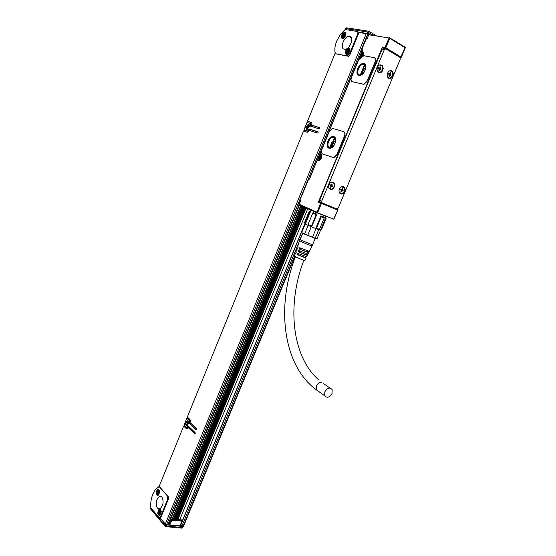 <?xml version="1.0" encoding="UTF-8"?>
<svg xmlns="http://www.w3.org/2000/svg" width="556" height="556" viewBox="0 0 556 556"><rect width="100%" height="100%" fill="white"/><g stroke="black" fill="none" stroke-linecap="round" stroke-linejoin="round"><path stroke-width="0.83" d="M301.908 232.721L304.605 233.951L308.142 225.395L305.355 224.089L310.561 211.454L309.101 211.53M312.715 213.191L313.07 212.573L316.885 214.199L316.183 214.665L312.715 213.191L307.996 224.61L311.457 226.104L316.183 214.665M308.142 225.395L311.631 226.897L316.885 214.199M311.457 226.104L311.631 226.897L315.711 228.572L320.965 215.881L324.197 217.16L324.217 217.931L321.278 216.77L316.545 228.189L319.491 229.322L324.217 217.931M316.545 228.189L315.711 228.572L320.478 230.281L325.733 217.674M310.47 209.966L309.991 211.127L310.561 211.454M304.806 223.707L305.355 224.089L304.903 223.165L309.588 211.787M307.829 225.256L307.996 224.61M320.965 215.881L321.278 216.77M318.949 229.809L319.491 229.322M320.513 230.281L316.99 238.767L315.176 238.253L318.713 229.718M320.478 230.281L321.396 229.913L326.094 218.591L325.698 217.695L326.191 216.576M309.108 211.495L304.445 222.824L304.903 223.165M303.187 233.527L301.706 232.54L305.216 224.019M316.058 228.704L312.514 237.266L307.711 235.306L311.256 226.737M303.486 233.742L316.385 238.802M304.605 233.951L307.711 235.306M304.987 223.338L301.303 232.2L301.706 232.54M312.514 237.266L315.176 238.253M314.008 238.037L314.745 238.281M302.749 233.305L300.226 239.421C299.204 239.421 309.692 243.938 312.145 244.55L312.667 244.584M300.268 239.323L299.823 239.295C299.594 239.636 310.053 244.098 312.493 244.703L312.896 244.793L312.708 244.487M299.684 240.685L299.677 240.706C299.462 241.033 309.324 245.245 311.631 245.801L312.097 245.773M306.154 254.669L298.238 251.833L298.69 250.554L308.1 254.078M298.238 251.833L307.03 255.308L307.468 255.364L307.016 254.933L307.44 254.043M305.029 257.407L297.238 254.634L297.689 253.362L306.794 256.747M297.238 254.634L305.73 257.977L306.168 258.033L305.744 257.616L306.168 256.726M295.312 253.515L294.458 256.024C293.7 256.198 302.457 260.006 304.556 260.41L305.015 260.382M295.868 253.529L295.326 253.466L295.75 253.856L296.202 252.584L295.764 252.188L296.272 250.7M296.862 250.728L296.285 250.659L296.744 251.062L297.196 249.783L296.723 249.38L297.231 247.886M297.856 247.934L297.251 247.844L297.738 248.261L298.19 246.982L297.682 246.565L299.823 239.295M307.287 251.931L299.232 249.025L299.684 247.747L309.407 251.409M299.232 249.025L308.323 252.626L308.775 252.695L308.288 252.25L308.712 251.361M307.016 254.933L306.168 254.634M305.744 257.616L305.042 257.372M308.288 252.25L307.301 251.903M298.099 254.94L298.579 253.779M299.232 252.188L299.712 251.034M300.372 249.435L300.845 248.289M331.077 206.582L319.116 201.717L318.352 202.155L382.424 46.989L382.535 47.872L383.341 48.372M316.962 212.538L333.878 219.272L316.913 212.795L320.555 203.093L321.326 202.655L331.063 206.61M373.847 68.84L375.592 64.475M321.66 201.209L322.132 202.912L336.762 208.91L338.263 208.041L400.25 59.165L399.868 57.282L385.843 48.865L384.321 49.644L321.66 201.209L319.686 200.375L327.269 181.527M332.029 393.502C329.465 397.505 327.011 398.256 324.669 395.754L324.808 391.89C327.373 387.886 329.819 387.129 332.161 389.61L332.029 393.502M400.855 57.602L400.139 57.532M318.352 202.155L337.471 210.022L337.339 209.216L337.561 210.05M374.619 57.873C375.766 58.637 375.953 60.097 375.175 62.258L367.46 80.947L363.965 84.359L352.087 81.669M343.858 131.73C345.151 132.502 345.394 134.045 344.581 136.373L337.04 154.651L333.996 157.744L322.654 154.04M382.424 46.989L384.905 47.42L389.242 37.683L389.742 38.315L385.829 47.781L385.009 48.302L384.905 47.42L385.829 47.781L401.203 57.205M375.856 64.392L382.111 49.248L383.626 48.483L385.252 48.768M325.538 185.565L375.508 64.572M373.827 68.645L373.952 69M341.954 189.207L342.343 190.124M396.803 42.284L404.886 46.961L405.053 47.705L389.742 38.315M333.788 218.876L337.7 210.112L333.941 219.147M370.581 35.042L369.323 34.326L368.753 34.75M388.818 37.947L368.739 34.75L368.753 34.34L367.579 37.572M389.242 37.683L397.86 42.652M367.023 38.19L367.113 38.698L367.314 37.857M366.216 38.698L366.897 38.135M361.657 49.852L366.272 38.559L367.113 38.698L368.739 34.75M362.025 50.707L361.699 49.713L362.533 49.866L361.81 50.568L362.533 49.866L361.838 51.569L362.672 51.729C363.999 52.236 364.243 53.626 363.395 55.899M361.692 50.387L361.546 49.734L366.606 38.176M361.963 51.256L361.629 51.715M361.678 51.951L361.838 51.569L361.782 52.396L363.471 52.987M361.761 52.368L361.608 51.764M374.98 62.147L367.266 80.835L363.77 84.255L352.358 81.76C350.961 81.176 350.676 79.682 351.503 77.284L358.641 59.881L359.822 58.727L363.826 55.718L374.035 57.636C375.515 58.178 375.828 59.68 374.98 62.147L375.175 62.258M359.628 58.776L358.933 58.644L359.517 58.234L360.253 58.373M319.874 153.831L358.967 58.505M320.047 154.353L320.006 153.567L320.777 153.838C323.509 154.603 320.624 161.761 318.004 160.719L317.191 160.42L317.789 159.954L318.657 160.267M309.727 178.267L317.115 160.246L309.511 179.143L308.629 178.803L309.511 178.427L309.511 179.143L310.005 177.941M300.282 201.043L299.879 200.139L308.754 178.844M300.24 201.022L300.74 200.521L299.997 200.195M316.83 212.1L299.204 204.281L298.906 204.664L317.045 212.934M300.254 201.717L299.204 204.281M322.682 154.047L333.802 157.654L336.839 154.554L344.386 136.283C345.213 133.85 344.935 132.286 343.538 131.591L332.363 128.38L329.249 131.522L321.917 149.411C321.104 151.774 321.361 153.317 322.682 154.047L322.876 154.137M319.686 200.375L319.763 201.745L322.132 202.912M324.593 215.909L325.753 216.402M381.013 36.703L384.96 37.335M374.584 35.681L376.565 35.994M363.846 63.53C368.315 64.079 364.722 75.025 359.947 75.407L358.974 75.38C354.54 74.733 358.175 63.857 362.943 63.502L363.846 63.53M333.802 136.602C337.798 137.527 334.879 147.611 330.424 148.25L329.034 148.195C325.065 147.173 328.033 137.158 332.481 136.547L333.802 136.602M340.418 187.546C338.868 189.381 338.597 191.215 339.598 193.043C340.793 194.385 342.19 194.378 343.775 193.036C345.325 191.195 345.596 189.353 344.581 187.525C343.386 186.204 342.003 186.211 340.418 187.546M388.623 71.488C386.886 73.649 386.705 75.762 388.067 77.826C389.214 78.889 390.451 78.848 391.785 77.708C393.523 75.533 393.704 73.42 392.321 71.356C391.188 70.313 389.951 70.355 388.623 71.488M334.83 185.127L334.198 183.028C331.404 181.18 329.506 182.333 328.506 186.489L329.117 188.553C331.918 190.423 333.822 189.283 334.83 185.127M383.209 68.36L382.257 65.532C379.574 64.016 377.816 65.247 376.989 69.236L377.927 72.03C380.61 73.573 382.375 72.349 383.209 68.36M325.204 216.159L325.35 215.804M374.591 35.674L375.814 35.876M317.865 159.982L319.172 160.274M319.582 160.225L317.962 159.753M320.186 154.325L320.041 154.679L321.583 155.332M359.6 58.248L360.121 58.352M361.004 58.387L359.662 58.088M360.851 54.106L361.393 52.778L363.638 53.432M321.347 157.098L320.339 159.058M321.34 156.82L320.631 155.638M363.256 55.03L361.998 57.219M358.516 75.227C355.131 73.371 358.967 63.968 363.235 63.669L364.66 63.864M328.95 148.167C325.475 146.569 328.568 137.262 332.773 136.686L334.232 136.79M343.344 186.628L344.254 187.4C345.269 189.228 345.005 191.062 343.455 192.904L340.494 193.815M390.889 70.612L391.966 71.286C393.349 73.343 393.168 75.463 391.431 77.632L389.137 78.507M330.062 189.367C332.578 189.575 334.059 188.123 334.503 185.002L333.878 182.903L332.919 182.097M379.053 72.753C381.249 72.648 382.514 71.161 382.862 68.291L381.902 65.462L380.77 64.753M363.867 64.35C367.836 64.85 364.639 74.567 360.399 74.907L359.53 74.886C355.597 74.309 358.822 64.642 363.061 64.329L363.867 64.35M333.829 137.388C337.381 138.215 334.788 147.173 330.827 147.743L329.59 147.688C326.066 146.791 328.7 137.881 332.648 137.339L333.85 137.395M339.514 192.918L340.362 193.474M343.003 186.788L342.003 186.614M388.032 77.784L388.936 78.174M390.569 70.834L389.582 70.827M332.578 182.257L331.522 182.083M329.034 188.421L329.93 189.019M380.45 64.983L379.407 64.989M377.899 72.002L378.851 72.419M329.743 147.736L331.612 142.746M362.241 74.094C362.512 71.474 363.666 69.34 365.702 67.707M332.516 146.902C332.571 144.275 333.586 142.1 335.546 140.376M339.216 192.313L341.78 193.599C344.407 192.3 345.172 190.298 344.081 187.594L341.37 186.851M387.657 77.256L389.777 78.215C392.633 76.777 393.314 74.539 391.82 71.516L389.937 70.834L389.012 71.161M328.721 187.775L331.369 189.151C334.031 187.858 334.802 185.836 333.697 183.105L330.855 182.34M377.503 71.439L379.692 72.461C382.591 71.022 383.279 68.763 381.757 65.691L379.817 64.976L378.81 65.351M329.805 147.75L331.668 142.788M363.805 72.544L365.25 69.882M333.927 145.387L335.296 142.447M341.794 189.443L343.149 190.458L342.934 190.972L341.21 190.993L341.169 190.277L340.404 189.881L340.62 189.367L341.954 189.193L342.274 188.428L342.663 188.595L342.267 188.442M342.343 189.36L342.663 188.595M341.21 190.979L340.897 191.744L341.287 191.91L341.599 191.146M389.992 73.621L391.195 74.97L390.972 75.498L390.409 75.178L389.332 76.36L388.957 76.144L389.193 74.504L388.519 74.094L388.741 73.559L389.304 73.885L390.055 73.496L390.382 72.704L390.764 72.919L390.333 72.829M390.43 73.712L390.764 72.919M330.841 186.239L331.918 186.225L330.771 186.51L330.737 185.787L329.951 185.377L330.167 184.863L331.925 184.863L332.245 184.085L331.849 183.911L331.529 184.689M331.925 184.863L332.154 185.718L331.675 185.53L332.752 185.975L332.154 185.718M331.939 186.232L332.537 186.489L332.752 185.975M330.778 186.496L330.459 187.268L330.855 187.441L331.174 186.67M379.887 67.811L381.117 69.173L380.895 69.708L380.318 69.382L379.234 70.57L378.844 70.355L379.081 68.694L378.393 68.27L378.615 67.735L379.192 68.068L379.95 67.679L380.283 66.873L380.672 67.095L380.228 67.005M380.339 67.901L380.672 67.095M319.387 157.98L318.498 157.32L319.846 155.861L319.922 157.16L320.409 157.383M319.088 157.848L319.081 158.773L319.651 157.675L320.242 157.821L320.437 157.313L319.922 157.16M361.212 56.066L360.274 55.468L361.699 53.856L362.199 55.336M360.913 55.892L360.927 56.795L361.56 55.635L362.158 55.704L362.359 55.176L361.803 55.107M342.329 190.708L341.28 190.701M343.149 190.458L341.905 189.874M342.461 190.764L342.663 190.27M390.166 75.123L389.339 75.157M391.195 74.97L390.52 74.56M390.507 75.234L390.666 74.858M389.846 73.795L389.992 74.455M388.679 73.719L389.026 73.83M332.057 186.288L332.266 185.787M331.376 184.926L331.675 185.53M332.245 184.085L331.842 183.925M330.764 185.12L330.16 184.877M380.068 69.326L379.234 69.375M381.117 69.173L380.429 68.756M380.436 69.444L380.596 69.069M379.755 67.964L379.908 68.652M378.553 67.895L378.921 68.013M319.019 157.473L319.874 157.133M318.692 156.813L319.186 157.035M319.554 157.723L319.047 157.487M360.83 55.537L361.789 55.107M360.476 54.94L360.955 55.218M361.324 55.815L360.913 55.586M183.695 525.802L181.965 525.879L180.568 525.156L301.303 232.276M310.005 211.169L309.775 211.725M179.748 519.672L307.774 208.736M360.913 74.664L364.917 64.934L360.927 74.657M334.83 138.09L330.855 147.736L334.823 138.083M306.064 207.993L177.899 519.512L306.064 207.986M177.427 519.478L305.633 207.812M330.32 147.799L334.462 137.721M360.392 74.685L364.534 64.621M165.493 526.824L165.827 524.794L159.739 517.49M165.827 524.794L183.028 526.476L183.07 525.969M168.746 524.294L169.712 525.288L180.04 525.809M373.896 35.57L367.773 32.053L368.843 31.254L368.135 33.721L369.08 34.291M368.135 33.721L357.786 31.873L358.995 32.526M361.574 32.915L358.544 32.331M160.726 516.281L159.774 517.476L158.724 517.219L150.836 507.732C150.426 503.166 151.058 498.753 152.719 494.506L153.755 492.296C155.374 489.37 157.237 487.529 159.35 486.778L167.405 495.952L167.592 499.462L160.726 516.281L161.33 516.336M357.028 31.421C357.96 31.734 358.147 32.686 357.605 34.27L349.675 53.689L347.368 55.968L335.358 53.682L335.157 53.022C334.427 49.519 334.955 45.522 336.727 41.019L340.48 34.34L345.13 29.544L357.028 31.421M304.827 207.471L176.558 519.401M174.911 519.262L303.326 206.756M174.619 519.235L303.062 206.637M174.459 519.221L302.909 206.575M302.575 206.422L174.091 519.193M151.093 509.525L150.961 507.885M165.702 526.893L166.64 525.17M181.221 528.103L182.57 527.588L165.368 525.92L150.766 508.358L150.878 507.781M168.392 524.565L166.605 524.649L165.306 524.044L160.524 518.303L168.544 498.676L168.447 496.918L159.176 486.368L183.675 426.077L186.357 428.683L187.08 428.815L188.074 427.418L194.656 433.756L195.184 433.465L195.121 432.61L188.248 426.007L187.733 426.299L188.727 426.466M158.502 495.055L157.994 495.438C155.868 494.909 155.617 493.005 157.237 489.704L157.758 489.315C159.878 489.843 160.121 491.754 158.502 495.055M160.149 515.099L159.676 515.447C157.494 514.919 157.223 512.966 158.863 509.595L159.35 509.24C161.532 509.776 161.796 511.728 160.149 515.099M157.369 508.156C155.332 503.569 156.007 499.663 159.377 496.432L161.9 497.029C163.971 501.575 163.325 505.487 159.947 508.782L157.369 508.156M368.447 31.192L347.333 27.932L345.707 28.613L367.773 32.053L367.238 33.367M344.713 37.224L342.677 38.6C340.87 38.114 340.814 36.446 342.496 33.596L344.546 32.213C346.339 32.714 346.395 34.382 344.713 37.224M348.779 53.098L346.77 54.446C344.88 53.967 344.796 52.264 346.52 49.352L348.542 47.997C350.433 48.49 350.509 50.193 348.779 53.098M344.338 49.22C339.556 48.678 343.768 36.606 348.82 36.383L349.564 36.397C354.394 36.835 350.224 48.991 345.165 49.241L344.338 49.22M368.579 34.771L366.23 33.652L359.002 32.505L349.745 55.169L348.584 56.309L334.969 53.675L307.517 121.236L311.193 122.403M150.683 508.823L150.704 508.233M187.733 426.299L186.823 427.55L184.126 424.951L186.879 418.182L189.589 420.746L189.311 423.394L196.205 429.962L196.734 429.67L196.671 428.815L190.062 422.532L190.055 419.613L187.337 417.049L303.5 131.133L307.35 132.279L309.004 130.319L317.49 133.058L318.129 132.543L318.004 131.793L309.143 128.957L307.6 131.021L304 129.895L307.016 122.473L310.505 123.557L310.311 126.094L319.193 128.895L319.832 128.38L319.707 127.63L311.186 124.968L311.012 122.313M305.793 127.685L307.134 129.499L309.525 126.052L308.191 124.238L305.793 127.685M185.655 423.29C185.607 425.125 186.128 425.938 187.205 425.722L188.692 423.033C188.741 421.205 188.227 420.392 187.15 420.6L185.655 423.29M155.763 489.363L158.849 486.66L159.35 486.778M158.224 490.017L158.856 489.468M158.043 495.41L157.584 494.757M159.815 509.942L160.462 509.372M159.725 515.426L159.238 514.759M346.492 27.856L345.582 28.613M334.837 50.499L335.331 53.675M344.713 33.138L345.714 32.825M342.538 38.607L342.294 37.606M348.702 48.928L349.773 48.594M346.59 54.46L346.305 53.404M187.441 428.565L184.731 425.952L183.675 426.077M188.074 427.418L189.526 427.661L195.26 433.173M188.776 427.536L189.075 426.799M190.43 420.419L187.935 418.063L186.879 418.182M190.632 423.074L196.81 429.392M318.199 132.071L310.498 129.604L309.699 130.542M308.399 131.522L304 129.895M310.192 125.357L311.548 126.01L311.84 125.281M311.548 126.01L311.471 126.462M319.902 127.922L311.186 124.968M311.436 122.681L307.517 121.236M308.934 124.363L308.385 124.329L305.988 127.776L306.585 129.472M187.768 420.558L185.864 423.331L186.795 425.806M309.338 124.836L308.358 124.454L306.078 127.741L307.197 129.485M188.206 420.857L187.358 420.76L185.933 423.325C185.878 424.992 186.343 425.771 187.316 425.674M308.323 126.747L307.433 126.553L308.601 125.517L308.837 126.997L307.392 128.499L307.065 126.434L307.954 127.449M307.433 126.553L307.065 126.434M187.261 423.936L186.788 422.317L187.309 422.63L188.046 421.948L187.977 424.082L187.448 423.762L187.011 424.499M186.941 423.88L186.712 424.443M308.017 126.831L307.649 126.712M186.601 422.768L187.504 423.144L187.629 423.762M187.761 422.706L187.219 422.873M157.508 491.956L158.397 492.838L157.508 491.956L158.787 491.316L158.682 493.311L158.21 492.88L157.883 493.533M157.876 492.783L157.584 493.499M159.134 511.881L160.038 512.792L159.134 511.881L160.434 511.27L160.33 513.306L159.843 512.854L159.523 513.494M159.509 512.743L159.218 513.466M343.768 36.279L342.913 35.688L344.296 34.152L344.748 35.619M343.49 36.119L343.469 37.002L344.101 35.89L344.65 35.973L344.852 35.466L344.345 35.382M347.82 52.097L346.944 51.479L348.348 49.943L348.807 51.437M347.535 51.937L347.514 52.834L348.925 51.298L347.715 51.062M343.462 35.786L344.359 35.389M343.121 35.181L343.594 35.452M347.493 51.583L348.195 51.34M347.152 50.964L347.632 51.235M361.602 54.842L361.337 55.19M331.543 185.447L331.605 184.738M341.94 189.916L342.003 189.228M390.333 73.698L390.291 74.573M308.239 126.136L307.809 126.726M307.586 127.248L307.468 127.838M318.414 391.278L316.301 389.763L316.42 385.933C317.803 383.258 319.637 382.041 321.931 382.278M317.726 212.475L321.451 203.468L321.326 202.655L319.116 201.717M382.625 47.948L385.106 48.379L400.556 57.588L401.383 57.185L405.338 47.691M405.053 47.705L400.556 57.588L385.197 48.386L382.535 47.872M362.88 53.056L361.88 52.472L363.485 53.015M362.672 51.729L362.783 52.584C363.589 51.861 363.714 53.035 363.151 56.1M360.399 58.38L359.802 58.734M321.41 154.964L320.082 154.373L321.389 154.929M320.777 153.838L321.319 154.839M318.699 160.281L317.962 160.705M384.321 49.644L382.111 49.248M317.434 159.954L318.206 158.071M319.061 155.993L319.825 154.116M358.849 58.484L359.968 56.253M318.949 159.273L319.651 159.433L321.333 156.931M360.608 57.31L361.282 57.539L363.263 54.808L362.665 53.689M360.601 74.615L360.232 74.928M318.289 158.14L319.359 159.301L321.041 156.792L319.978 155.506L319.297 155.882M360.045 56.225L360.99 57.372L362.971 54.641L362.032 53.494L361.317 53.807M318.282 157.841C318.984 159.516 319.776 159.162 320.652 156.785C319.943 155.124 319.158 155.471 318.282 157.841M360.052 56.003C360.837 57.532 361.678 57.073 362.582 54.641C361.789 53.119 360.948 53.578 360.052 56.003M342.565 190.208L342.086 190.02M340.724 189.429L341.203 189.624M389.659 75.567L389.235 75.477M390.625 74.65L390.097 74.539M388.783 73.774L389.304 73.885M379.56 69.771L379.122 69.681M380.54 68.847L380.019 68.736M378.671 67.964L379.192 68.068M319.7 157.181L319.207 156.959M361.511 55.287L361.032 55.009M297.182 249.825L296.814 250.721M296.077 252.507L295.674 253.487M294.555 256.191L183.209 525.976M302.672 233.263L300.177 239.302M299.705 240.456L181.965 525.879M310.144 211.252L309.977 211.655M301.435 232.38L180.679 525.288M150.878 507.788L150.752 509.108L165.25 526.588L181.951 528.158L182.861 527.512L183.028 526.476M183.32 526.4L182.806 527.297M182.118 520.812L179.796 526.094M170.907 519.033L181.527 519.867L181.868 521.076L171.79 520.228L171.741 519.339L171.304 519.471L170.984 519.853L171.79 520.228L169.712 525.288M168.906 524.92L171.019 519.137L182.111 520.388M168.628 524.586L170.9 519.235M345.568 28.641L345.318 29.579M357.605 34.27L358.147 34.597M300.678 205.581L172.026 519.012M300.761 205.616L172.117 519.019M301.005 205.727L172.381 519.047M301.915 206.13L173.375 519.13L301.929 206.137M304.285 207.235L175.967 519.353M303.923 207.02L175.557 519.318M175.244 519.29L303.632 206.895L175.265 519.29M175.203 519.283L303.597 206.874M302.068 206.2L173.535 519.144M171.415 518.963L181.972 520.235M167.592 499.462L168.197 499.524M368.948 31.317L376.69 36.015M349.675 53.689L350.217 54.002M308.302 121.708L307.878 122.744M304.792 130.347L304.361 131.411M345.401 29.044L345.081 29.586M361.671 52.285L361.463 52.792M299.309 204.33L167.884 524.753M367.662 34.215L166.605 524.649M366.23 33.652L165.306 524.044M186.357 428.683L187.108 428.808M187.337 427.258L188.79 427.501M189.589 420.746L190.472 420.899M189.645 421.587L190.36 421.712M189.255 422.553L190.263 422.727M189.311 423.394L190.757 423.644M309.143 128.957L310.498 129.604M308.517 129.458L309.88 130.104M308.087 130.514L308.788 130.848M307.468 131.021L308.434 131.473M310.561 123.585L311.52 124.051M310.623 124.301L311.318 124.634M345.943 33.582L345.589 33.388M342.913 38.176L343.288 38.42M350.023 49.387L349.641 49.164M346.958 54.008L347.382 54.266M159.412 490.378L158.3 489.989L157.716 490.496M157.209 494.166L158.828 494.645M161.052 510.304L159.906 509.908L159.308 510.45M158.856 514.154L160.17 514.877L160.531 514.613M345.95 34.25L344.831 33.131L344.004 33.464M342.19 36.759L343.33 38.239L343.837 38.086M350.037 50.109L348.841 48.914L347.973 49.276M346.214 52.528L347.424 54.078L347.98 53.897M159.419 492.428C158.912 489.488 158.092 489.482 156.952 492.394C157.452 495.333 158.272 495.34 159.419 492.428M161.073 512.423C160.559 509.414 159.732 509.379 158.578 512.312C159.085 515.329 159.919 515.363 161.073 512.423M345.582 34.68C344.623 32.554 343.497 33.145 342.197 36.467C343.142 38.607 344.268 38.01 345.582 34.68M349.654 50.513C348.681 48.323 347.535 48.9 346.214 52.257C347.18 54.453 348.334 53.876 349.654 50.513M308.469 126.879L308.816 127.046M186.885 423.04L187.504 423.144M157.855 492.352L158.377 492.407M159.489 512.305L160.017 512.354M160.482 512.931L159.975 512.882M160.177 511.902L159.829 511.874M343.497 35.813L343.886 36.043M344.108 35.542L343.636 35.264M347.535 51.611L347.945 51.847M348.153 51.333L347.674 51.062M305.098 223.957L304.757 223.081M313.514 237.954L314.884 238.156M312.646 244.633L315.238 238.378M312.013 245.884L312.896 244.793M304.98 260.458L306.168 258.033M306.759 256.823L307.468 255.364M308.066 254.155L308.775 252.695M309.372 251.479L312.111 245.884M306.085 254.843L306.53 253.765M307.218 252.097L307.663 251.027M324.669 395.754L316.301 389.763C282.782 365.306 275.998 306.3 295.458 256.74M318.609 379.755C291.643 356.382 286.715 304.111 303.917 260.236M304.952 257.588L305.397 256.497M330.014 388.109L323.724 383.709M319.818 153.664L358.842 58.505M319.804 153.699L320.833 154.561C322.32 155.854 321.841 157.779 319.408 160.323M300.31 201.223L299.879 200.139L308.629 178.803L309.205 178.413M298.94 204.559L300.282 201.293M316.913 212.795L299.065 204.865M369.323 34.326L370.484 35.028M321.736 202.586L319.763 201.745M392.321 71.356L391.966 71.286M381.909 65.462L382.257 65.532M361.24 52.799L360.552 54.467M359.989 55.829L358.967 58.324M319.763 153.915L318.776 156.326M318.234 157.647L317.247 160.059M321.417 157.028C321.041 158.696 320.458 159.496 319.651 159.433L318.206 157.918C318.588 156.25 319.179 155.451 319.978 155.506M321.062 155.909L321.417 157.014M363.339 54.926L361.282 57.539L359.968 56.107L362.317 53.661M363.054 53.974L363.339 54.912M363.061 64.329L365.396 65.664M332.648 137.339L335.108 138.513M329.903 147.764L331.758 142.809M331.487 185.377L331.967 185.565M319.769 157.181L319.276 156.959M361.546 55.287L361.066 55.009M294.888 256.42L183.675 525.858M182.18 520.527L180.088 526.018M168.572 524.377L170.636 519.353M159.774 517.476L160.823 517.567M347.368 55.968L347.715 56.163M307.656 121.375L307.183 122.528M304.139 130.021L303.666 131.181M187.469 417.174L187.15 417.966M184.258 425.076L183.946 425.861M362.394 51.673L362.046 52.507M299.475 205.046L168.371 524.621M157.758 489.315L158.807 489.433M159.35 509.24L160.42 509.338M159.377 496.432L161.504 496.654M346.103 28.015L345.575 28.62M335.157 53.022L335.178 53.536M344.546 32.213L345.589 32.832M348.542 47.997L349.592 48.601M348.82 36.383L351.364 37.884M187.059 427.599L187.942 427.745M309.018 128.95L310.373 129.597M307.6 131.021L308.462 131.431M158.648 494.896L158.488 494.882C157.404 495.083 156.882 494.256 156.91 492.394C157.362 490.656 157.828 489.857 158.3 489.989M160.336 514.891L160.17 514.877C159.058 515.092 158.509 514.244 158.536 512.312C158.974 510.596 159.433 509.789 159.906 509.908M343.476 38.322L342.121 36.557C342.433 34.68 343.337 33.534 344.831 33.131M349.224 49.136L348.841 48.914C347.25 49.512 346.346 50.652 346.138 52.347L347.576 54.168M308.142 126.831L307.558 126.553M158.516 491.977L158.154 491.942M160.371 512.896L159.954 512.861M160.17 511.923L159.801 511.888M344.143 35.542L343.671 35.264"/></g></svg>

